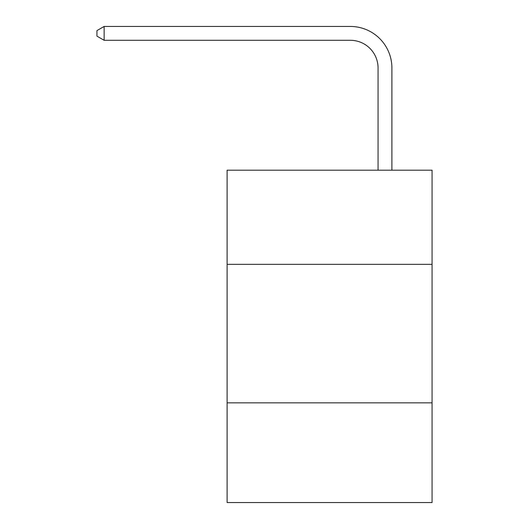 <?xml version="1.0" encoding="UTF-8"?>
<svg xmlns="http://www.w3.org/2000/svg" width="529" height="529" viewBox="0 0 529 529"><rect width="100%" height="100%" fill="white"/><g stroke="black" fill="none" stroke-linecap="round" stroke-linejoin="round"><path stroke-width="0.79" d="M432.061 264.361L432.061 170.193L227.113 170.193L227.113 264.361L432.061 264.361L432.061 502.55L227.113 502.55L227.113 264.361M432.061 402.84L227.113 402.84M378.056 170.193L378.056 67.996A27.693 27.693 110.8 0 0 350.357 40.297L104.14 40.297L96.939 36.144L96.939 30.603L104.14 26.45L350.357 26.45A41.546 41.546 -69.2 0 1 391.903 67.996L391.903 170.193M378.056 67.996A27.693 27.693 110.8 0 0 350.357 40.297A27.693 27.693 110.8 0 1 378.056 67.996A27.693 27.693 110.8 0 0 350.357 40.297A27.693 27.693 110.8 0 1 378.056 67.996A27.693 27.693 110.8 0 0 350.357 40.297A27.693 27.693 110.8 0 1 378.056 67.996A27.693 27.693 110.8 0 0 350.357 40.297A27.693 27.693 110.8 0 1 378.056 67.996A27.693 27.693 110.8 0 0 350.357 40.297A27.693 27.693 110.8 0 1 378.056 67.996A27.693 27.693 110.8 0 0 350.357 40.297A27.693 27.693 110.8 0 1 378.056 67.996A27.693 27.693 110.8 0 0 350.357 40.297A27.693 27.693 110.8 0 1 378.056 67.996A27.693 27.693 110.8 0 0 350.357 40.297A27.693 27.693 110.8 0 1 378.056 67.996A27.693 27.693 110.8 0 0 350.357 40.297A27.693 27.693 110.8 0 1 378.056 67.996A27.693 27.693 110.8 0 0 350.357 40.297A27.693 27.693 110.8 0 1 378.056 67.996A27.693 27.693 110.8 0 0 350.357 40.297A27.693 27.693 110.8 0 1 378.056 67.996A27.693 27.693 110.8 0 0 350.357 40.297A27.693 27.693 110.8 0 1 378.056 67.996A27.693 27.693 110.8 0 0 350.357 40.297A27.693 27.693 110.8 0 1 378.056 67.996A27.693 27.693 110.8 0 0 350.357 40.297A27.693 27.693 110.8 0 1 378.056 67.996A27.693 27.693 110.8 0 0 350.357 40.297A27.693 27.693 110.8 0 1 378.056 67.996A27.693 27.693 110.8 0 0 350.357 40.297A27.693 27.693 110.8 0 1 378.056 67.996A27.693 27.693 110.8 0 0 350.357 40.297A27.693 27.693 110.8 0 1 378.056 67.996A27.693 27.693 110.8 0 0 350.357 40.297A27.693 27.693 110.8 0 1 378.056 67.996A27.693 27.693 110.8 0 0 350.357 40.297A27.693 27.693 110.8 0 1 378.056 67.996A27.693 27.693 110.8 0 0 350.357 40.297A27.693 27.693 110.8 0 1 378.056 67.996A27.693 27.693 110.8 0 0 350.357 40.297A27.693 27.693 110.8 0 1 378.056 67.996A27.693 27.693 110.8 0 0 350.357 40.297A27.693 27.693 110.8 0 1 378.056 67.996A27.693 27.693 110.8 0 0 350.357 40.297A27.693 27.693 110.8 0 1 378.056 67.996A27.693 27.693 110.8 0 0 350.357 40.297A27.693 27.693 110.8 0 1 378.056 67.996A27.693 27.693 110.8 0 0 350.357 40.297A27.693 27.693 110.8 0 1 378.056 67.996A27.693 27.693 110.8 0 0 350.357 40.297A27.693 27.693 110.8 0 1 378.056 67.996A27.693 27.693 110.8 0 0 350.357 40.297A27.693 27.693 110.8 0 1 378.056 67.996A27.693 27.693 110.8 0 0 350.357 40.297A27.693 27.693 110.8 0 1 378.056 67.996A27.693 27.693 110.8 0 0 350.357 40.297A27.693 27.693 110.8 0 1 378.056 67.996A27.693 27.693 110.8 0 0 350.357 40.297A27.693 27.693 110.8 0 1 378.056 67.996M104.14 40.297L104.14 26.45L350.357 26.45"/></g></svg>
